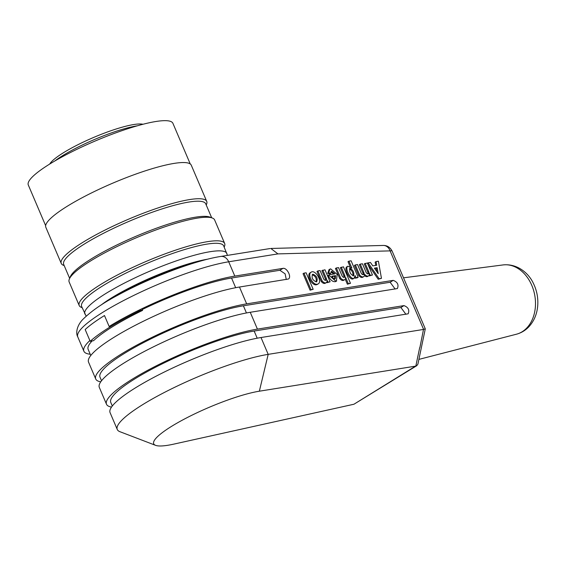 <?xml version="1.0" encoding="UTF-8"?>
<svg xmlns="http://www.w3.org/2000/svg" width="566" height="566" viewBox="0 0 566 566"><rect width="100%" height="100%" fill="white"/><g stroke="black" fill="none" stroke-linecap="round" stroke-linejoin="round"><path stroke-width="0.85" d="M142.42 309.977L137.488 310.932A93.029 16.831 -23.1 0 0 109.146 326.476A93.029 16.831 -23.1 0 1 234.812 276.095L282.943 268.376C286.955 267.421 291.957 277.199 288.391 279.024L239.475 287.033A93.029 16.831 156.9 0 0 141.401 322.217A93.029 16.831 156.9 0 0 88.551 362.162L95.732 378.994A93.029 16.831 -23.1 0 1 148.582 339.048A93.029 16.831 -23.1 0 1 246.656 303.864L393.207 280.361C397.516 282.024 398.917 284.755 397.396 288.554L250.243 312.283A93.029 16.831 156.9 0 0 152.176 347.46A93.029 16.831 156.9 0 0 99.319 387.406L106.5 404.237A93.029 16.831 -23.1 0 1 159.35 364.292A93.029 16.831 -23.1 0 1 257.424 329.115L403.975 305.605C408.284 307.267 409.685 309.998 408.164 313.805L261.011 337.527A93.029 16.831 156.9 0 0 162.944 372.711A93.029 16.831 156.9 0 0 110.087 412.656L117.268 429.488A93.029 16.831 -23.1 0 1 170.118 389.542A93.029 16.831 -23.1 0 1 268.192 354.358L423.609 329.426L390.101 250.88L277.934 253.893L228.706 261.789L234.812 276.095M93.517 340.668L93.539 340.718A88.374 15.99 -23.1 0 1 93.609 340.647A88.374 15.99 -23.1 0 1 141.012 311.159A88.374 15.99 -23.1 0 1 142.597 310.387L142.236 309.545A88.374 15.99 -23.1 0 1 231.544 278.026L279.873 270.272L285.108 273.838L286.29 279.526M313.175 289.297L310.076 290.188L303.043 273.689L303.956 273.152L310.989 289.643L313.175 289.297L306.135 272.798L303.956 273.152M310.076 290.188L310.989 289.643M316.182 281.889C316.741 278.387 315.404 276.01 312.177 274.743M316.274 281.875C312.616 280.276 311.371 277.779 312.552 274.383L313.005 274.22C316.663 275.819 317.901 278.309 316.727 281.705L316.274 281.875M317.293 284.231L318.184 283.899C322.655 281.486 315.262 269.211 311.123 272.189C307.126 274.269 312.772 285.299 317.293 284.231M317.271 284.443L316.38 284.769C311.859 285.844 306.206 274.814 310.21 272.727L310.748 272.479M322.804 270.131L326.32 278.373A2.306 1.33 -120.6 0 1 325.995 280.262A2.306 1.33 -120.6 0 1 323.596 278.812L320.073 270.562L317.894 270.916L322.167 280.927A4.535 2.618 59.4 0 0 326.186 282.696A4.535 2.618 59.4 0 0 327.07 280.142L327.926 282.144L330.105 281.797L324.983 269.777L321.884 270.668L325.408 278.918L326.32 278.373M330.105 281.797L327.014 282.689L326.759 282.101M327.926 282.144L327.014 282.689M326.186 282.696L325.266 283.233A4.535 2.618 -120.6 0 1 321.255 281.472L316.981 271.454L317.894 270.916M322.167 280.927L321.255 281.472M325.443 280.368A2.306 1.33 59.4 0 0 325.408 278.918M334.711 278.875L334.662 276.173L332.001 276.597M334.662 276.173L335.574 275.635L335.27 278.734C334.223 279.137 333.063 278.302 331.789 276.236L335.574 275.635M334.824 273.866L329.094 274.786L329.426 275.677L335.949 281.238L336.395 281.118L337.187 274.432L330.671 268.864L329.971 269.105L328.662 272.854L330.792 273.258L331.683 271.241L334.824 273.866M328.662 272.854L327.742 273.399L329.872 273.795L330.792 273.258M327.742 273.399L329.002 269.671L329.914 269.133M335.553 281.627C332.631 282.059 330.176 279.958 328.174 275.324L329.094 274.786M333.692 274.043L330.99 271.772M341.256 267.166L344.779 275.416A2.306 1.33 -120.6 0 1 344.453 277.298A2.306 1.33 -120.6 0 1 342.048 275.854L338.532 267.605L336.353 267.951L340.626 277.97A4.535 2.618 59.4 0 0 344.637 279.731A4.535 2.618 59.4 0 0 345.529 277.184L348.295 283.665L350.474 283.311L343.442 266.819L340.343 267.711L343.859 275.953L344.779 275.416M350.474 283.311L347.375 284.203L345.218 279.137M348.295 283.665L347.375 284.203M344.637 279.731L343.725 280.276A4.535 2.618 -120.6 0 1 339.706 278.507L335.44 268.496L336.353 267.951M340.626 277.97L339.706 278.507M343.895 277.404A2.306 1.33 59.4 0 0 343.859 275.953M353.057 275.925C353.191 272.77 351.995 270.399 349.47 268.815M350.092 268.27C353.17 270.074 354.344 272.593 353.63 275.826C350.488 274.517 349.222 272.034 349.816 268.369L350.092 268.27M351.889 268.107L347.857 266.204C344.326 267.895 350.92 280.531 354.125 278.217L355.059 275.529L355.964 277.651L358.144 277.298L351.111 260.806L348.925 261.152L351.889 268.107M350.057 266.48L348.012 261.697L348.925 261.152M355.964 277.651L355.045 278.189L357.231 277.842L358.144 277.298M355.045 278.189L354.755 277.496M353.212 278.762C350 281.076 343.413 268.44 346.944 266.749M365.169 263.332L368.685 271.581A2.306 1.33 -120.6 0 1 368.48 273.788A2.306 1.33 -120.6 0 1 366.152 272.465L362.438 263.77L360.259 264.117L363.775 272.366A2.306 1.33 -120.6 0 1 363.57 274.574A2.306 1.33 -120.6 0 1 361.242 273.258L357.535 264.555L355.356 264.909L359.622 274.92A4.535 2.618 59.4 0 0 363.641 276.689A4.535 2.618 59.4 0 0 364.532 274.135A4.535 2.618 59.4 0 0 368.544 275.897A4.535 2.618 59.4 0 0 369.435 273.35L370.291 275.352L372.47 274.998L367.348 262.985L364.249 263.876L367.766 272.119A2.306 1.33 59.4 0 1 367.921 273.894M372.47 274.998L369.379 275.89L369.124 275.302M370.291 275.352L369.379 275.89M368.544 275.897L367.631 276.441A4.535 2.618 -120.6 0 1 364.44 275.571M363.641 276.689L362.728 277.227A4.535 2.618 -120.6 0 1 358.71 275.465L354.436 265.447L355.356 264.909M359.622 274.92L358.71 275.465M363.018 274.68A2.306 1.33 59.4 0 0 362.863 272.911L359.346 264.662L360.259 264.117M378.222 273.675L374.388 268.15L377.154 267.704L378.222 273.675M376.864 271.708L376.241 268.242L374.635 268.503M376.241 268.242L377.154 267.704M378.399 261.209L376.065 261.584L376.715 265.256L372.817 265.886L370.461 262.483L368.126 262.857L379.128 278.72L381.463 278.345L378.399 261.209M381.463 278.345L378.215 279.257L368.027 264.57M379.128 278.72L378.215 279.257M368.126 262.857L367.461 263.254M375.732 265.412L375.145 262.129L376.065 261.584M101.533 380.748L100.005 377.168A88.374 15.99 -23.1 0 1 150.216 339.218A88.374 15.99 -23.1 0 1 243.387 305.796L390.137 282.257L395.146 289.042M155.579 445.343A65.118 11.78 156.9 0 0 173.72 444.14L353.934 404.237L415.55 366.145L259.355 391.198A65.118 11.78 156.9 0 0 185.669 418.387A65.118 11.78 156.9 0 0 155.579 445.343L119.942 431.709A93.029 16.831 -23.1 0 1 117.268 429.488M112.301 405.999L110.773 402.412A88.374 15.99 -23.1 0 1 160.985 364.469A88.374 15.99 -23.1 0 1 254.155 331.046L400.905 307.508L405.914 314.286M111.516 407.074A93.029 16.831 -23.1 0 1 106.5 404.237M100.748 381.824A93.029 16.831 -23.1 0 1 95.732 378.994M90.765 355.505L88.162 349.399A88.374 15.99 -23.1 0 1 92.131 340.937M90.22 354.231A93.029 16.831 -23.1 0 1 83.881 351.217A93.029 16.831 -23.1 0 1 89.867 340.534M270.944 248.538L277.934 253.893M415.55 366.145L416.767 365.7L417.892 364.122M416.597 365.799L353.934 404.237M419.852 347.743L423.495 329.447M423.609 329.433L425.25 328.782M425.009 328.188L392.125 251.092A9.304 1.684 156.9 0 0 390.101 250.88A9.304 7.231 88.5 0 0 383.316 245.446C387.257 245.425 390.215 247.356 392.181 251.233M49.723 164.048A52.093 9.424 -23.1 0 1 93.496 137.496A52.093 9.424 -23.1 0 1 142.965 124.272M137.213 125.836A54.888 9.926 156.9 0 0 54.824 160.977M109.379 299.952A69.307 12.537 -23.1 0 1 113.136 297.553A69.307 12.537 -23.1 0 1 198.22 261.761M227.454 255.379L223.676 245.892A77.217 13.966 156.9 0 0 147.174 263.339A77.217 13.966 156.9 0 0 81.631 306.482L86.152 316.125M224.186 247.087L224.461 246.429A79.07 14.306 156.9 0 0 224.674 243.479A79.07 14.306 156.9 0 0 146.325 261.343A79.07 14.306 156.9 0 0 79.205 305.527A79.07 14.306 156.9 0 0 81.476 307.416L82.141 307.671M224.674 243.479L214.62 219.912A79.07 14.306 156.9 0 0 212.349 218.023A79.07 14.306 156.9 0 0 136.272 237.784A79.07 14.306 156.9 0 0 69.363 279.01A79.07 14.306 156.9 0 0 69.151 281.96L79.205 305.527M212.349 218.023L209.972 217.118A77.217 13.966 156.9 0 0 135.691 236.404A77.217 13.966 156.9 0 0 70.347 276.668L69.363 279.01M211.684 217.769L205.727 203.817A77.217 13.966 156.9 0 0 129.225 221.256A77.217 13.966 156.9 0 0 63.682 264.4L69.639 278.359M206.236 205.005L206.512 204.347A79.07 14.306 156.9 0 0 206.724 201.397A79.07 14.306 156.9 0 0 128.376 219.268A79.07 14.306 156.9 0 0 61.255 263.445A79.07 14.306 156.9 0 0 63.526 265.341L64.191 265.596M206.724 201.397L191.287 165.215A79.07 14.306 156.9 0 0 112.938 183.08A79.07 14.306 156.9 0 0 45.818 227.263L61.255 263.445M190.254 163.97L172.913 123.317A78.61 14.221 156.9 0 0 95.024 141.076A78.61 14.221 156.9 0 0 28.3 184.997L45.641 225.65M141.012 311.159L137.849 311.774L137.488 310.932M109.146 326.476L104.484 315.538A93.029 16.831 156.9 0 0 85.169 329.532L90.199 341.312L93.609 340.647M137.849 311.774A93.029 16.831 156.9 0 0 90.199 341.312M282.943 268.376L279.873 270.272M363.775 272.366L362.863 272.911M368.685 271.581L367.766 272.119M243.387 305.796L246.436 312.956M393.207 280.361L390.137 282.257M261.011 337.527L268.192 354.358L259.355 391.198M254.155 331.046L257.205 338.199M403.975 305.605L400.905 307.508M250.243 312.283L257.424 329.115M239.475 287.033L246.656 303.864M231.544 278.026L235.668 287.705M270.124 248.538L220.698 256.462A9.304 7.4 80.9 0 1 228.706 261.789A93.029 16.831 156.9 0 0 130.633 296.966A93.029 16.831 156.9 0 0 77.783 336.911L83.881 351.217M415.826 366.089L419.661 347.772M101.13 305.01A71.634 12.961 -23.1 0 1 207.8 259.157M226.909 253.469A77.217 13.966 156.9 0 0 150.415 270.909A77.217 13.966 156.9 0 0 84.865 314.052M418.897 359.389L516.433 334.216A35.318 26.616 -100.9 0 0 534.658 294.759A35.318 26.616 -100.9 0 0 503.054 264.93L403.523 277.821M318.134 283.927L317.222 284.472M311.173 272.154L310.26 272.699M335.794 281.507L336.706 280.969M353.198 278.769L354.118 278.224M346.937 266.749L347.849 266.204M220.698 256.462C195.595 260.282 150.089 277.531 117.969 295.112C102.842 303.065 91.062 311.243 82.615 319.641C76.707 325.889 75.618 333.303 77.783 336.911M425.307 328.789L417.906 364.122M383.316 245.446L270.958 248.46M516.433 334.216C521.222 332.935 525.368 330.459 528.87 326.773C534.028 321.127 536.971 314.187 537.7 305.965C538.316 298.077 536.893 290.577 533.427 283.46C528.828 273.378 517.437 263.367 503.054 264.93"/></g></svg>
